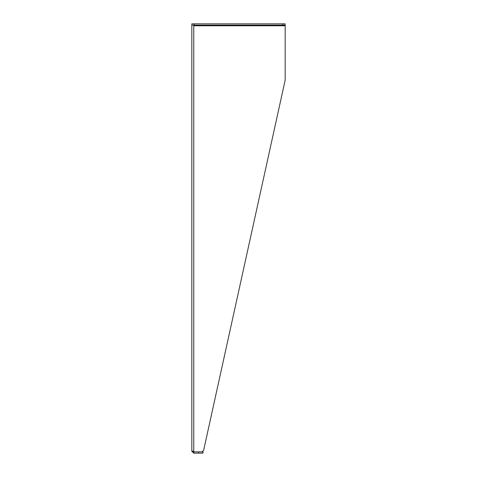 <?xml version="1.0" encoding="UTF-8"?>
<svg xmlns="http://www.w3.org/2000/svg" width="477" height="477" viewBox="0 0 477 477"><rect width="100%" height="100%" fill="white"/><g stroke="black" fill="none" stroke-linecap="round" stroke-linejoin="round"><path stroke-width="0.72" d="M198.539 453.15L203.011 453.15L203.011 451.862L198.539 451.862L198.539 453.15L193.763 453.15L193.763 451.862L193.125 451.308L191.837 451.373L192.022 451.111M191.832 25.138L194.067 25.138L194.067 23.85L191.832 23.85L191.832 451.218L193.125 451.308M192.398 451.051L193.918 451.862L202.063 451.862L203.643 450.282L285.168 80.142L285.168 23.85L282.933 23.85L282.933 25.138L285.168 25.138M285.168 25.782L193.763 25.782L193.763 25.138L193.763 451.481M191.832 451.218L193.763 453.15M193.763 451.862L198.539 451.862M193.918 453.15L193.918 451.862M194.067 23.85L282.933 23.85M194.067 25.138L282.933 25.138"/></g></svg>
